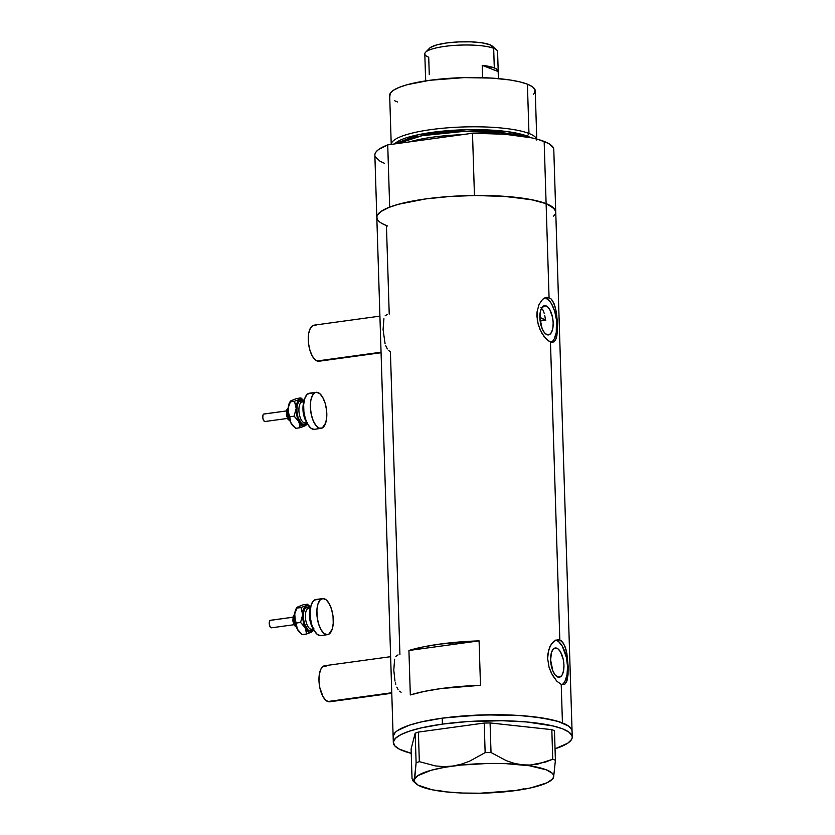 <?xml version="1.0" encoding="UTF-8"?>
<svg xmlns="http://www.w3.org/2000/svg" width="835" height="835" viewBox="0 0 835 835"><rect width="100%" height="100%" fill="white"/><g stroke="black" fill="none" stroke-linecap="round" stroke-linejoin="round"><path stroke-width="1.25" d="M390.623 656.686L324.711 665.725A18.203 7.922 82.2 0 0 319.095 682.696A18.203 7.922 82.2 0 0 327.738 701.546L391.751 692.758L327.738 701.546A18.203 7.922 82.2 0 0 329.658 701.797L391.772 693.269M379.915 316.131L314.012 325.17A18.203 7.922 82.2 0 0 308.397 342.141A18.203 7.922 82.2 0 0 317.039 360.991L381.052 352.213L317.039 360.991A18.203 7.922 82.2 0 0 318.96 361.242L381.073 352.725M546.069 305.861A14.759 6.429 -97.8 0 1 553.073 321.151A14.759 6.429 -97.8 0 1 548.522 334.908A14.759 6.429 -97.8 0 1 546.977 334.699L544.389 332.612L542.134 328.646L539.859 317.697L540.193 312.373L541.487 308.261L544.775 305.641L547.374 306.643L549.837 309.733L552.499 317.164L553.177 322.874L552.843 328.197L551.549 332.309L549.482 334.595L546.977 334.699A14.759 6.429 -97.8 0 1 539.963 319.419A14.759 6.429 -97.8 0 1 544.514 305.662A14.759 6.429 -97.8 0 1 546.069 305.861L543.074 306.278L546.069 305.861M542.781 309.733L543.564 311.413L542.781 309.733M544.754 315.526L545.172 317.843L544.754 315.526M545.464 320.254L545.172 317.843L545.464 320.254L540.13 320.984L545.464 320.254A78.887 16.7 -1.8 0 0 540.182 317.582L540.047 313.344L539.859 317.457A78.887 16.7 -1.8 0 1 540.182 317.582L545.777 320.463M556.82 648.19A14.759 6.429 -97.8 0 1 563.834 663.481A14.759 6.429 -97.8 0 1 559.283 677.237A14.759 6.429 -97.8 0 1 557.728 677.028L555.15 674.941L552.885 670.975L550.62 660.026L551.486 652.448L553.198 649.181L555.536 647.97L558.135 648.972L560.598 652.062L563.26 659.493L563.938 665.203L563.604 670.526L562.31 674.638L560.243 676.924L557.728 677.028A14.759 6.429 -97.8 0 1 550.724 661.748A14.759 6.429 -97.8 0 1 555.275 647.991A14.759 6.429 -97.8 0 1 556.82 648.19L553.835 648.607L556.82 648.19M561.945 684.627A22.754 9.905 82.2 0 0 567.195 662.082A22.754 9.905 82.2 0 0 556.58 640.382L559.826 639.934L561.757 641.165L564.857 646.029L566.871 653.387L568.165 666.528L568.04 674.701L566.537 682.028L564.721 684.283L561.224 684.397L556.851 681.224L552.467 675.244L549.075 667.311L547.635 658.523L548.543 650.256L551.465 643.806L555.557 640.163L559.826 639.934L550.463 342.068L546.1 338.895L541.706 332.914L538.324 324.982L536.884 316.194L537.041 311.925L539.045 304.41L542.677 299.254L546.977 297.27L550.996 298.836L554.096 303.7L556.11 311.058L557.175 319.763L557.279 332.372L556.214 338.561L553.97 341.953L550.463 342.068L559.826 639.934L563.448 643.232L565.994 649.463L568.165 666.528L568.04 674.701L566.975 680.89L564.721 684.283L561.224 684.397L562.435 722.933L561.224 684.397L556.851 681.224L551.476 673.396L549.075 667.311L547.635 658.523L547.802 654.254L549.806 646.739L553.438 641.583L557.728 639.6L559.826 639.934L556.58 640.382A22.754 9.905 82.2 0 0 555.661 640.111M551.183 342.298A22.754 9.905 82.2 0 0 556.434 319.753A22.754 9.905 82.2 0 0 545.819 298.053L549.065 297.615L546.111 203.656A89.502 18.944 178.2 0 0 445.232 196.809A89.502 18.944 178.2 0 0 376.815 217.413A89.502 18.944 -1.8 0 1 389.684 207.111L387.722 144.873A89.502 18.944 178.2 0 0 374.863 155.174L376.815 217.413A89.502 18.944 -1.8 0 0 387.711 226.034M552.686 342.402L548.334 340.868L543.835 336.202L539.827 329.126L537.322 320.63L537.041 311.925L539.045 304.41L542.677 299.254L546.977 297.27L550.996 298.836L552.686 300.903L555.233 307.134L556.747 315.317L557.446 328.468L556.882 335.764L555.254 340.638L552.363 342.433M543.564 311.413L544.211 313.365M540.913 307.343L541.905 308.365M393.316 742.618A89.502 18.944 -1.8 0 1 442.414 724.102L420.976 727.953L409.547 731.116L400.925 734.612L395.456 738.307L393.348 742.064L394.663 745.728L399.37 749.162L411.237 753.337A89.502 18.944 -1.8 0 1 393.316 742.618L393.139 736.689A89.502 18.944 -1.8 0 1 461.557 716.086A89.502 18.944 -1.8 0 1 562.435 722.933A89.502 18.944 -1.8 0 1 572.058 731.063A89.502 18.944 178.2 0 0 442.226 718.173L420.788 722.024L409.359 725.187L397.596 730.521L395.268 732.378L393.16 736.136L395.268 732.378L397.596 730.521L409.359 725.187L420.788 722.024L442.226 718.173A89.502 18.944 178.2 0 0 393.139 736.689L376.815 217.413M480.48 685.316A89.502 18.944 178.2 0 0 410.319 694.939L408.92 650.486A89.502 18.944 -1.8 0 1 479.081 640.862L480.48 685.316L441.298 688.531L424.326 691.411L410.319 694.939L408.92 650.486L422.938 646.948L439.899 644.077L479.081 640.862L408.92 650.486L479.081 640.862L480.48 685.316M399.923 654.64L390.404 351.671L388.786 350.658M555.724 212.351L554.398 208.687L546.111 203.656A89.502 18.944 -1.8 0 1 555.745 211.798A89.502 18.944 178.2 0 0 546.111 203.656L549.065 297.615L545.819 298.053A22.754 9.905 82.2 0 0 544.9 297.782M389.225 314.085L386.438 225.554L381.992 223.488M553.605 216.108L555.087 214.23M572.246 736.992A89.502 18.944 -1.8 0 1 555.045 748.818L567.79 743.171L571.599 739.424L572.226 737.555L571.996 735.698L568.959 732.128L562.623 728.851L553.208 726.001L526.739 721.972L502.221 720.72L467.329 721.597L442.414 724.102L442.226 718.173L475.846 715.178L502.033 714.791L518.702 715.449L533.972 716.816L553.02 720.073L562.435 722.933L568.781 726.199L571.808 729.769L572.038 731.627L571.808 729.769L568.781 726.199L558.093 721.44L540.903 717.756L518.702 715.449L484.624 714.864L450.242 717.171L442.226 718.173L442.414 724.102A89.502 18.944 -1.8 0 1 572.246 736.992L553.782 149.548A89.502 18.944 178.2 0 0 544.159 141.418L546.111 203.656L530.956 199.565L502.378 196.173L477.067 195.463L450.817 196.402L425.902 198.897L398.431 204.283L388.358 207.633L381.282 211.245L377.462 214.981L376.836 216.86M382.868 223.968L386.438 225.554M552.801 340.983L554.273 338.822L556.267 332.476L556.454 319.868L554.67 311.257L551.643 304.023L549.806 301.278L545.819 298.053M563.562 683.312L565.034 681.151L567.028 674.805L567.539 666.601L566.495 657.792L562.404 646.353L558.594 641.593L556.58 640.382M385.739 345.721L387.346 348.936M383.923 318.678L383.077 329.575L385.081 343.769M387.346 314.346L385.133 315.828M399.495 691.203L401.103 692.225M396.813 687.174L398.044 689.491M395.362 682.738L395.79 684.314M394.621 659.222L393.786 670.129L394.986 681.057M398.044 654.901L395.842 656.373M318.636 361.273L315.432 360.021L312.384 356.221L309.962 350.429L308.533 343.54L308.679 333.447L310.276 328.374L312.822 325.556L315.922 325.42M329.334 701.817L326.13 700.575L323.082 696.766L319.815 687.612L318.97 680.567L319.387 674.002L320.984 668.929L323.521 666.111L326.621 665.975M437.728 790.327L445.827 791.851A69.785 14.769 -1.8 0 1 415.997 783.679A69.785 14.769 -1.8 0 1 414.348 779.608L413.231 781.184L412.031 778.533L411.102 748.943L415.183 733.213L416.112 762.804L414.859 776.905L413.231 781.184L412.031 778.533L411.102 748.943L415.183 733.213L418.398 732.076L484.216 723.047L485.145 752.638L469.291 761.332L461.014 764.286L452.518 766.092L443.938 766.624L435.546 765.946L419.327 761.666L418.398 732.076L415.183 733.213L416.112 762.804L414.348 779.608A69.785 14.769 -1.8 0 1 452.518 766.092A69.785 14.769 -1.8 0 1 522.167 764.818L514.193 763.326L506.302 760.664L491.022 752.533L490.082 722.943L551.82 729.644L552.749 759.234L545.485 762.063L530.215 765.048L522.167 764.818L514.193 763.326L506.302 760.664L491.022 752.533L485.145 752.638L469.291 761.332L461.014 764.286L452.518 766.092L443.938 766.624L435.546 765.946L419.327 761.666L416.112 762.804L419.327 761.666L418.398 732.076L484.216 723.047L490.082 722.943L484.216 723.047L485.145 752.638L491.022 752.533L490.082 722.943L551.82 729.644L554.471 730.667L551.82 729.644L552.749 759.234L538.001 764.056L530.215 765.048L522.167 764.818A69.785 14.769 -1.8 0 1 553.636 777.061L555.4 760.267L554.471 730.667L555.4 760.267L552.749 759.234L555.4 760.267L553.636 777.061A69.785 14.769 -1.8 0 1 552.185 779.399A69.785 14.769 -1.8 0 1 515.477 790.578L524.015 788.762M445.827 791.851L462.235 793.031L480.135 793.208L515.477 790.578A69.785 14.769 -1.8 0 1 445.827 791.851L432.019 789.753L418.168 785.203L414.442 781.539L414.348 779.608L417.719 775.715L431.09 770.288L444.658 767.313L460.91 765.079L487.859 763.461L505.749 763.639L529.453 765.758L546.236 769.797L552.269 773.262L553.553 775.13L553.083 778.471L553.636 777.061L552.54 779.013L546.862 782.854L530.507 787.958L515.477 790.578L506.928 791.121L515.477 790.578M552.509 778.637L553.083 778.471M413.231 781.184L412.636 780.287M536.79 140.082L535.245 90.796A72.822 15.416 178.2 0 0 527.407 84.178L528.962 133.454L527.334 136.126A1.513 1.326 -68.7 0 0 526.561 136.877A1.513 1.326 111.3 0 1 527.334 136.126L507.21 131.586L466.577 129.717L418.659 134.633L394.6 143.923A70.912 15.009 -1.8 0 1 454.553 130.197A70.912 15.009 -1.8 0 1 527.334 136.126L528.962 133.454A72.822 15.416 178.2 0 0 447.497 127.838A72.822 15.416 178.2 0 0 391.229 144.392A72.822 15.416 -1.8 0 1 447.497 127.838A72.822 15.416 -1.8 0 1 528.962 133.454L527.407 84.178A72.822 15.416 178.2 0 0 445.337 78.615A72.822 15.416 178.2 0 0 389.674 95.378L391.229 144.653M527.334 136.126L530.674 137.66A70.912 15.009 -1.8 0 0 527.334 136.126M409.494 141.887A69.785 14.769 -1.8 0 1 461.849 134.696L409.494 141.887M521.249 136.032A69.785 14.769 178.2 0 0 454.292 131.888A69.785 14.769 178.2 0 0 398.107 143.443L422.124 135.688L462.903 131.492L499.633 132.441L521.249 136.032M377.169 218.968L376.877 216.578L378.015 214.167L380.551 211.756L389.684 207.111L387.722 144.873L472.495 133.245L474.447 195.484A89.502 18.944 -1.8 0 1 546.111 203.656L544.159 141.418A89.502 18.944 178.2 0 0 472.495 133.245L504.893 134.247L531.519 137.838L538.429 139.518L548.616 143.484L553.438 148.004L553.72 150.394M384.486 163.316L380.029 161.249L375.207 156.73M374.925 154.339L376.053 151.918L378.599 149.517L387.722 144.873L472.495 133.245L474.447 195.484L506.845 196.496L533.481 200.076L546.111 203.656L550.568 205.723L555.39 210.243L555.682 212.633M528.962 133.454A72.822 15.416 -1.8 0 1 536.581 139.017A72.822 15.416 178.2 0 0 528.962 133.454M389.882 96.432L390.206 93.395L393.306 90.347L399.067 87.414L407.261 84.69L429.618 80.306L464.114 77.613L491.836 78.093L509.903 79.962L519.756 81.851L527.407 84.178L532.573 86.84L535.037 89.742L534.713 92.779L533.502 94.303M397.512 101.995L394.6 100.701M498.203 71.194L497.587 51.634A36.406 7.703 178.2 0 0 493.673 48.326L494.289 67.886A36.406 7.703 -1.8 0 1 498.203 71.194A36.406 7.703 -1.8 0 1 498.171 71.549L482.212 65.339L482.599 77.665L482.212 65.339A36.406 7.703 -1.8 0 1 494.289 67.886L493.673 48.326L489.748 44.693A32.158 6.805 178.2 0 0 456.954 42.001A32.158 6.805 178.2 0 0 429.639 48.138L425.61 52.229A36.406 7.703 -1.8 0 1 456.536 45.267A36.406 7.703 -1.8 0 1 493.673 48.326A36.406 7.703 178.2 0 0 452.633 45.539A36.406 7.703 178.2 0 0 424.806 53.92L425.412 73.48A36.406 7.703 -1.8 0 1 425.443 73.125L425.683 80.88L425.558 74.106M429.263 74.618L428.72 57.229A36.406 7.703 -1.8 0 1 425.61 52.229M498.171 71.549L498.391 78.594L498.171 71.549L482.212 65.339L494.289 67.886L497.368 69.629L498.171 71.549M429.013 50.1L429.148 48.764L430.516 47.418L436.684 44.923L446.558 42.982L458.634 41.907L471.086 41.854L482.014 42.835L489.748 44.693L492.42 46.196M493.673 48.326A36.406 7.703 -1.8 0 1 496.668 49.996L492.399 46.165A32.158 6.805 178.2 0 0 489.748 44.693L493.673 48.326M296.039 626.626A6.826 2.975 -97.8 0 1 293.711 620.927A6.826 2.975 -97.8 0 1 294.411 614.81A6.826 2.975 82.2 0 0 293.711 620.927A6.826 2.975 82.2 0 0 296.039 626.626M270.697 620.301A3.789 1.649 82.2 0 0 270.436 620.29A3.789 1.649 82.2 0 0 270.185 620.374L292.918 617.253L270.185 620.374A3.789 1.649 82.2 0 0 269.361 624.57A3.789 1.649 82.2 0 0 271.458 627.805L293.962 624.726M310.453 607.911L308.741 608.151A10.615 4.624 82.2 0 0 308.052 608.371L310.411 608.047L308.052 608.371A1.513 1.346 62.4 0 1 306.393 607.087L304.702 608.966L303.637 612.358L303.543 619.079L304.493 623.672L308.136 630.07L311.278 630.623L312.968 628.745M310.286 621.751A10.615 4.624 -97.8 0 1 309.451 615.666M310.589 608.715L308.459 606.993L306.393 607.087A1.513 1.346 -117.6 0 0 308.052 608.371A10.615 4.624 82.2 0 0 305.735 620.113A10.615 4.624 82.2 0 0 311.632 629.193L313.344 628.953M313.636 629.329L310.714 623.348L309.639 618.182L309.482 612.973L310.516 607.765A13.652 5.939 82.2 0 0 313.438 629.079M322.602 598.591L315.839 599.52A18.203 7.922 82.2 0 0 314.649 599.906L321.412 598.977L314.649 599.906A18.203 7.922 82.2 0 0 310.672 620.029A18.203 7.922 82.2 0 0 320.786 635.592L327.55 634.663A18.203 7.922 -97.8 0 1 317.436 619.1A18.203 7.922 -97.8 0 1 321.412 598.977A18.203 7.922 -97.8 0 1 322.602 598.591A18.203 7.922 -97.8 0 1 332.706 614.153A18.203 7.922 -97.8 0 1 328.739 634.276A18.203 7.922 -97.8 0 1 327.55 634.663M313.981 628.87L311.58 632.095L309.253 632.189L307.645 631.114L304.775 626.594L303.001 619.998L302.781 613.088L304.18 607.734L305.391 606.106L307.614 605.312L310.808 607.442M320.463 635.623L317.258 634.37L314.211 630.571L311.789 624.789L310.37 617.9L310.14 610.959L311.173 605.02L313.282 600.991L316.152 599.488M328.739 634.276L327.226 634.694L324.022 633.452L320.984 629.642L318.563 623.86L317.133 616.971L316.914 610.03L317.937 604.091L320.045 600.073L322.926 598.559L326.12 599.801L329.167 603.611L331.589 609.393L333.019 616.282L333.238 623.223L332.215 629.152L328.739 634.276M308.052 608.371A10.615 4.624 82.2 0 0 305.673 619.737A10.615 4.624 82.2 0 0 311.298 629.204M311.278 630.623A12.139 5.281 -97.8 0 1 303.919 621.428A12.139 5.281 -97.8 0 1 306.393 607.087M313.678 629.58A13.652 5.939 -97.8 0 1 313.302 630.3A13.652 5.939 -97.8 0 1 311.58 632.095L312.885 630.675M310.056 606.617L307.395 604.206L306.09 605.615A13.652 5.939 -97.8 0 1 310.056 606.617A13.652 5.939 -97.8 0 1 310.62 607.212M300.329 632.878L298.001 630.321L295.59 624.57L294.745 613.913L297.281 607.149L303.042 604.801L307.395 604.206L306.09 605.615L301.017 607.546L302.677 614.737A13.652 5.939 -97.8 0 1 306.09 605.615L301.017 607.546L302.677 614.737L300.569 622.451L305.422 627.983A13.652 5.939 -97.8 0 1 302.677 614.737L300.569 622.451L296.216 623.056L294.64 617.796L294.87 612.65L296.06 608.84L298.711 606.46M296.738 607.671L296.248 608.517A13.652 5.939 82.2 0 0 294.557 615.854A13.652 5.939 82.2 0 0 297.302 629.089L296.216 623.056L300.569 622.451L304.504 626.48L306.424 631.02L306.508 634.026L302.155 634.621L306.508 634.026L311.58 632.095A13.652 5.939 -97.8 0 1 305.422 627.983L306.508 634.026L312.697 631.302M302.353 610.458L301.372 609.456M300.37 633.045L299.494 632.199A13.652 5.939 82.2 0 1 297.302 629.089L302.155 634.621L297.302 629.089L294.974 619.633L294.745 613.913L296.665 608.141L301.017 607.546L296.665 608.141L296.853 607.515L303.042 604.801L307.395 604.206M296.665 608.141L296.853 607.515M296.133 626.302L295.527 625.071M295.026 623.651L294.369 620.499M294.244 618.881L294.734 614.591M294.995 625.613L293.722 623.724M293.409 622.816L292.991 620.812M292.908 619.779L293.492 616.387M271.396 627.816L270.091 626.761L269.287 624.121L269.465 621.438L270.498 620.29M289.557 420.339A6.826 2.975 -97.8 0 1 287.23 414.64A6.826 2.975 -97.8 0 1 287.929 408.524A6.826 2.975 82.2 0 0 287.23 414.64A6.826 2.975 82.2 0 0 289.557 420.339M264.204 414.014A3.789 1.649 82.2 0 0 263.954 414.003A3.789 1.649 82.2 0 0 263.703 414.087L286.436 410.966L263.703 414.087A3.789 1.649 82.2 0 0 262.879 418.283A3.789 1.649 82.2 0 0 264.977 421.518L287.48 418.439M303.971 401.625L302.26 401.865A10.615 4.624 82.2 0 0 301.571 402.084L303.93 401.76L301.571 402.084A1.513 1.346 62.4 0 1 299.911 400.8L298.22 402.679L297.156 406.071L296.874 410.444L298.011 417.385L301.654 423.783L304.796 424.337L306.487 422.458M303.804 415.465A10.615 4.624 -97.8 0 1 302.969 409.38M304.097 402.428L301.978 400.706L299.911 400.8A1.513 1.346 -117.6 0 0 301.571 402.084A10.615 4.624 82.2 0 0 299.254 413.826A10.615 4.624 82.2 0 0 305.151 422.907L306.863 422.667M307.155 423.042L304.232 417.062L303.157 411.895L303.001 406.687L304.034 401.478A13.652 5.939 82.2 0 0 306.956 422.792M316.121 392.304L309.347 393.233A18.203 7.922 82.2 0 0 308.167 393.619L314.931 392.69L308.167 393.619A18.203 7.922 82.2 0 0 304.19 413.742A18.203 7.922 82.2 0 0 314.304 429.305L321.068 428.376A18.203 7.922 -97.8 0 1 310.954 412.814A18.203 7.922 -97.8 0 1 314.931 392.69A18.203 7.922 -97.8 0 1 316.121 392.304A18.203 7.922 -97.8 0 1 326.224 407.866A18.203 7.922 -97.8 0 1 322.258 427.99A18.203 7.922 -97.8 0 1 321.068 428.376M307.499 422.583L305.099 425.808L302.771 425.902L301.164 424.827L298.293 420.308L296.508 413.711L296.3 406.802L297.698 401.447L298.909 399.819L301.132 399.026L304.316 401.155M313.981 429.336L310.777 428.084L307.729 424.284L305.307 418.502L303.877 411.613L303.658 404.672L304.681 398.733L306.8 394.704L309.67 393.202M322.258 427.99L319.158 428.125L315.964 425.547L313.188 420.663L311.215 414.202L310.38 407.156L310.787 400.591L312.384 395.508L314.931 392.69L316.434 392.273L319.638 393.515L322.686 397.324L325.107 403.107L326.537 409.995L326.756 416.936L325.733 422.875L322.258 427.99M301.571 402.084A10.615 4.624 82.2 0 0 299.191 413.45A10.615 4.624 82.2 0 0 304.817 422.917M304.796 424.337A12.139 5.281 -97.8 0 1 297.437 415.141A12.139 5.281 -97.8 0 1 299.911 400.8M307.196 423.293A13.652 5.939 -97.8 0 1 306.821 424.013A13.652 5.939 -97.8 0 1 305.099 425.808L306.403 424.389M303.575 400.33L300.913 397.919L299.608 399.328A13.652 5.939 -97.8 0 1 303.575 400.33A13.652 5.939 -97.8 0 1 304.128 400.936M293.847 426.591L291.519 424.034L289.108 418.283L288.263 407.626L290.789 400.863L296.561 398.514L300.913 397.919L299.608 399.328L294.536 401.259L296.195 408.451A13.652 5.939 -97.8 0 1 299.608 399.328L294.536 401.259L296.195 408.451L294.087 416.164L298.94 421.696A13.652 5.939 -97.8 0 1 296.195 408.451L294.087 416.164L289.735 416.769L288.158 411.509L288.388 406.363L289.578 402.553L292.229 400.174M290.256 401.385L289.766 402.23A13.652 5.939 82.2 0 0 288.075 409.567A13.652 5.939 82.2 0 0 290.82 422.802L289.735 416.769L294.087 416.164L298.022 420.193L299.942 424.733L300.026 427.739L295.673 428.334L300.026 427.739L305.099 425.808A13.652 5.939 -97.8 0 1 298.94 421.696L300.026 427.739L306.215 425.015M295.872 404.171L294.891 403.169M293.889 426.758L293.012 425.913A13.652 5.939 82.2 0 1 290.82 422.802L295.673 428.334L290.82 422.802L288.492 413.346L288.263 407.626L290.183 401.854L294.536 401.259L290.183 401.854L290.371 401.228L296.561 398.514L300.913 397.919M290.183 401.854L290.371 401.228M289.651 420.015L289.046 418.784M288.545 417.364L287.887 414.212M287.762 412.594L288.252 408.305M288.513 419.327L287.24 417.437M286.916 416.529L286.509 414.525M286.426 413.492L287.01 410.1M264.914 421.529L263.609 420.475L262.806 417.834L262.973 415.152L264.017 414.003M552.185 779.399L553 778.564M415.997 783.679L413.148 781.122M296.331 627.148L294.421 625.509L292.866 621.031L293.179 616.261L294.557 614.236M296.602 627.555L294.264 620.833L294.703 613.767M312.812 631.145L313.302 630.3M292.928 617.211L270.436 620.29M289.849 420.861L287.939 419.233L286.384 414.745L286.697 409.975L288.075 407.95M290.121 421.268L287.783 414.546L288.221 407.48M306.33 424.858L306.821 424.013M286.447 410.924L263.954 414.003"/></g></svg>
